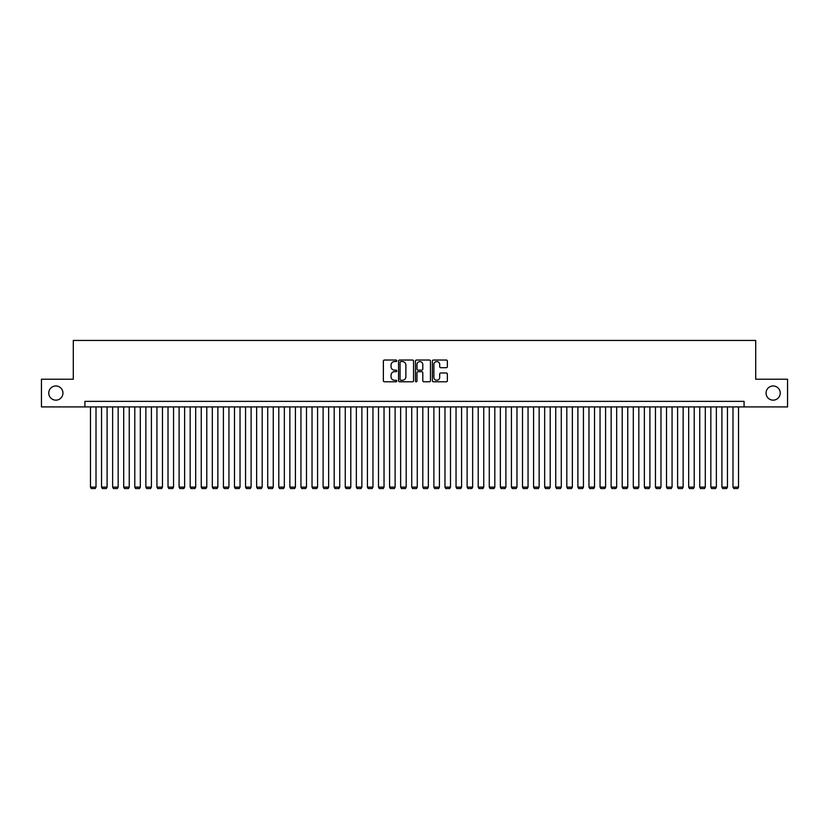 <?xml version="1.0" encoding="UTF-8"?>
<svg xmlns="http://www.w3.org/2000/svg" width="829" height="829" viewBox="0 0 829 829"><rect width="100%" height="100%" fill="white"/><g stroke="black" fill="none" stroke-linecap="round" stroke-linejoin="round"><path stroke-width="1.24" d="M396.78 360.791A0.756 0.756 0 0 0 396.013 360.035L384.459 360.035A1.088 1.088 0 0 0 383.371 361.123L383.371 380.698A1.088 1.088 0 0 0 384.459 381.786L396.013 381.786A0.756 0.756 0 0 0 396.78 381.019A0.756 0.756 0 0 0 396.013 380.262L394.521 380.262A3.482 3.482 0 0 1 391.039 376.78L391.039 375.154A3.482 3.482 0 0 1 394.521 371.672L396.013 371.672A0.756 0.756 0 0 0 396.78 370.905A0.756 0.756 0 0 0 396.013 370.148L394.521 370.148A3.482 3.482 0 0 1 391.039 366.667L391.039 365.04A3.482 3.482 0 0 1 394.521 361.558L396.013 361.558A0.756 0.756 0 0 0 396.78 360.791M766.058 393.06A7.088 7.088 0 0 0 773.146 400.158A7.088 7.088 0 0 0 780.234 393.06A7.088 7.088 0 0 0 773.146 385.972A7.088 7.088 0 0 0 766.058 393.06M48.766 393.06A7.088 7.088 0 0 0 55.854 400.158A7.088 7.088 0 0 0 62.942 393.06A7.088 7.088 0 0 0 55.854 385.972A7.088 7.088 0 0 0 48.766 393.06M446.282 367.703A1.088 1.088 0 0 0 447.37 366.615L447.37 361.123A1.088 1.088 0 0 0 446.282 360.035L433.443 360.035A1.088 1.088 0 0 0 432.365 361.123L432.365 380.698A1.088 1.088 0 0 0 433.443 381.786L446.282 381.786A1.088 1.088 0 0 0 447.37 380.698L447.37 374.066A1.088 1.088 0 0 0 446.282 372.977L440.79 372.977A1.088 1.088 0 0 0 439.702 374.066L439.702 377.35A2.912 2.912 0 0 1 436.79 380.262A2.912 2.912 0 0 1 433.878 377.35L433.878 364.47A2.912 2.912 0 0 1 436.79 361.558A2.912 2.912 0 0 1 439.702 364.47L439.702 366.615A1.088 1.088 0 0 0 440.79 367.703L446.282 367.703M84.931 406.915L41.45 406.915L41.45 379.216L73.294 379.216L73.294 340.439L755.706 340.439L755.706 379.216L787.55 379.216L787.55 406.915L744.069 406.915L744.069 401.371L84.931 401.371L84.931 406.915L744.069 406.915M413.547 361.123A1.088 1.088 0 0 0 412.459 360.035L399.63 360.035A1.088 1.088 0 0 0 398.542 361.123L398.542 380.698A1.088 1.088 0 0 0 399.63 381.786L412.459 381.786A1.088 1.088 0 0 0 413.547 380.698L413.547 361.123M416.541 360.035L429.37 360.035A1.088 1.088 0 0 1 430.458 361.123L430.458 380.698A1.088 1.088 0 0 1 429.37 381.786L423.878 381.786A1.088 1.088 0 0 1 422.79 380.698L422.79 372.76A1.088 1.088 0 0 0 421.702 371.672L418.065 371.672A1.088 1.088 0 0 0 416.977 372.76L416.977 381.019A0.756 0.756 0 0 1 416.21 381.786A0.756 0.756 0 0 1 415.453 381.019L415.453 361.123A1.088 1.088 0 0 1 416.541 360.035M400.821 361.558A0.756 0.756 0 0 0 400.065 362.314L400.065 379.495A0.756 0.756 0 0 0 400.821 380.262L402.407 380.262A3.482 3.482 0 0 0 405.878 376.78L405.878 365.04A3.482 3.482 0 0 0 402.407 361.558L400.821 361.558M422.79 364.522A2.912 2.912 0 0 0 419.878 361.61A2.912 2.912 0 0 0 416.977 364.522L416.977 369.06A1.088 1.088 0 0 0 418.065 370.148L421.702 370.148A1.088 1.088 0 0 0 422.79 369.06L422.79 364.522M96.009 406.915L96.009 487.12L90.475 487.12L90.475 406.915M96.009 487.12L95.18 488.561L91.304 488.561L90.475 487.12M107.086 406.915L107.086 487.12L101.552 487.12L101.552 406.915M107.086 487.12L106.257 488.561L102.381 488.561L101.552 487.12M118.164 406.915L118.164 487.12L112.63 487.12L112.63 406.915M118.164 487.12L117.335 488.561L113.459 488.561L112.63 487.12M129.241 406.915L129.241 487.12L123.708 487.12L123.708 406.915M129.241 487.12L128.412 488.561L124.537 488.561L123.708 487.12M140.319 406.915L140.319 487.12L134.785 487.12L134.785 406.915M140.319 487.12L139.49 488.561L135.614 488.561L134.785 487.12M151.396 406.915L151.396 487.12L145.863 487.12L145.863 406.915M151.396 487.12L150.567 488.561L146.692 488.561L145.863 487.12M162.474 406.915L162.474 487.12L156.94 487.12L156.94 406.915M162.474 487.12L161.645 488.561L157.769 488.561L156.94 487.12M173.551 406.915L173.551 487.12L168.018 487.12L168.018 406.915M173.551 487.12L172.722 488.561L168.847 488.561L168.018 487.12M184.629 406.915L184.629 487.12L179.095 487.12L179.095 406.915M184.629 487.12L183.8 488.561L179.924 488.561L179.095 487.12M195.706 406.915L195.706 487.12L190.173 487.12L190.173 406.915M195.706 487.12L194.877 488.561L191.002 488.561L190.173 487.12M206.784 406.915L206.784 487.12L201.25 487.12L201.25 406.915M206.784 487.12L205.955 488.561L202.079 488.561L201.25 487.12M217.861 406.915L217.861 487.12L212.328 487.12L212.328 406.915M217.861 487.12L217.032 488.561L213.157 488.561L212.328 487.12M228.949 406.915L228.949 487.12L223.405 487.12L223.405 406.915M228.949 487.12L228.11 488.561L224.234 488.561L223.405 487.12M240.027 406.915L240.027 487.12L234.483 487.12L234.483 406.915M240.027 487.12L239.187 488.561L235.312 488.561L234.483 487.12M251.104 406.915L251.104 487.12L245.56 487.12L245.56 406.915M251.104 487.12L250.265 488.561L246.389 488.561L245.56 487.12M262.182 406.915L262.182 487.12L256.638 487.12L256.638 406.915M262.182 487.12L261.342 488.561L257.467 488.561L256.638 487.12M273.259 406.915L273.259 487.12L267.715 487.12L267.715 406.915M273.259 487.12L272.43 488.561L268.544 488.561L267.715 487.12M284.337 406.915L284.337 487.12L278.793 487.12L278.793 406.915M284.337 487.12L283.508 488.561L279.622 488.561L278.793 487.12M295.414 406.915L295.414 487.12L289.87 487.12L289.87 406.915M295.414 487.12L294.585 488.561L290.699 488.561L289.87 487.12M306.492 406.915L306.492 487.12L300.948 487.12L300.948 406.915M306.492 487.12L305.663 488.561L301.777 488.561L300.948 487.12M317.569 406.915L317.569 487.12L312.025 487.12L312.025 406.915M317.569 487.12L316.74 488.561L312.865 488.561L312.025 487.12M328.647 406.915L328.647 487.12L323.103 487.12L323.103 406.915M328.647 487.12L327.818 488.561L323.942 488.561L323.103 487.12M339.724 406.915L339.724 487.12L334.18 487.12L334.18 406.915M339.724 487.12L338.895 488.561L335.02 488.561L334.18 487.12M350.802 406.915L350.802 487.12L345.258 487.12L345.258 406.915M350.802 487.12L349.973 488.561L346.097 488.561L345.258 487.12M361.879 406.915L361.879 487.12L356.346 487.12L356.346 406.915M361.879 487.12L361.05 488.561L357.175 488.561L356.346 487.12M372.957 406.915L372.957 487.12L367.423 487.12L367.423 406.915M372.957 487.12L372.128 488.561L368.252 488.561L367.423 487.12M384.034 406.915L384.034 487.12L378.501 487.12L378.501 406.915M384.034 487.12L383.205 488.561L379.33 488.561L378.501 487.12M395.112 406.915L395.112 487.12L389.578 487.12L389.578 406.915M395.112 487.12L394.283 488.561L390.407 488.561L389.578 487.12M406.189 406.915L406.189 487.12L400.656 487.12L400.656 406.915M406.189 487.12L405.36 488.561L401.485 488.561L400.656 487.12M417.267 406.915L417.267 487.12L411.733 487.12L411.733 406.915M417.267 487.12L416.438 488.561L412.562 488.561L411.733 487.12M428.344 406.915L428.344 487.12L422.811 487.12L422.811 406.915M428.344 487.12L427.515 488.561L423.64 488.561L422.811 487.12M439.422 406.915L439.422 487.12L433.888 487.12L433.888 406.915M439.422 487.12L438.593 488.561L434.717 488.561L433.888 487.12M450.499 406.915L450.499 487.12L444.966 487.12L444.966 406.915M450.499 487.12L449.67 488.561L445.795 488.561L444.966 487.12M461.577 406.915L461.577 487.12L456.043 487.12L456.043 406.915M461.577 487.12L460.748 488.561L456.872 488.561L456.043 487.12M472.654 406.915L472.654 487.12L467.121 487.12L467.121 406.915M472.654 487.12L471.825 488.561L467.95 488.561L467.121 487.12M483.742 406.915L483.742 487.12L478.198 487.12L478.198 406.915M483.742 487.12L482.903 488.561L479.027 488.561L478.198 487.12M494.82 406.915L494.82 487.12L489.276 487.12L489.276 406.915M494.82 487.12L493.98 488.561L490.105 488.561L489.276 487.12M505.897 406.915L505.897 487.12L500.353 487.12L500.353 406.915M505.897 487.12L505.058 488.561L501.182 488.561L500.353 487.12M516.975 406.915L516.975 487.12L511.431 487.12L511.431 406.915M516.975 487.12L516.135 488.561L512.26 488.561L511.431 487.12M528.052 406.915L528.052 487.12L522.508 487.12L522.508 406.915M528.052 487.12L527.223 488.561L523.337 488.561L522.508 487.12M539.13 406.915L539.13 487.12L533.586 487.12L533.586 406.915M539.13 487.12L538.301 488.561L534.415 488.561L533.586 487.12M550.207 406.915L550.207 487.12L544.663 487.12L544.663 406.915M550.207 487.12L549.378 488.561L545.492 488.561L544.663 487.12M561.285 406.915L561.285 487.12L555.741 487.12L555.741 406.915M561.285 487.12L560.456 488.561L556.57 488.561L555.741 487.12M572.362 406.915L572.362 487.12L566.818 487.12L566.818 406.915M572.362 487.12L571.533 488.561L567.658 488.561L566.818 487.12M583.44 406.915L583.44 487.12L577.896 487.12L577.896 406.915M583.44 487.12L582.611 488.561L578.735 488.561L577.896 487.12M594.517 406.915L594.517 487.12L588.973 487.12L588.973 406.915M594.517 487.12L593.688 488.561L589.813 488.561L588.973 487.12M605.595 406.915L605.595 487.12L600.051 487.12L600.051 406.915M605.595 487.12L604.766 488.561L600.89 488.561L600.051 487.12M616.672 406.915L616.672 487.12L611.139 487.12L611.139 406.915M616.672 487.12L615.843 488.561L611.968 488.561L611.139 487.12M627.75 406.915L627.75 487.12L622.216 487.12L622.216 406.915M627.75 487.12L626.921 488.561L623.045 488.561L622.216 487.12M638.827 406.915L638.827 487.12L633.294 487.12L633.294 406.915M638.827 487.12L637.998 488.561L634.123 488.561L633.294 487.12M649.905 406.915L649.905 487.12L644.371 487.12L644.371 406.915M649.905 487.12L649.076 488.561L645.2 488.561L644.371 487.12M660.982 406.915L660.982 487.12L655.449 487.12L655.449 406.915M660.982 487.12L660.153 488.561L656.278 488.561L655.449 487.12M672.06 406.915L672.06 487.12L666.526 487.12L666.526 406.915M672.06 487.12L671.231 488.561L667.355 488.561L666.526 487.12M683.137 406.915L683.137 487.12L677.604 487.12L677.604 406.915M683.137 487.12L682.308 488.561L678.433 488.561L677.604 487.12M694.215 406.915L694.215 487.12L688.681 487.12L688.681 406.915M694.215 487.12L693.386 488.561L689.51 488.561L688.681 487.12M705.292 406.915L705.292 487.12L699.759 487.12L699.759 406.915M705.292 487.12L704.463 488.561L700.588 488.561L699.759 487.12M716.37 406.915L716.37 487.12L710.836 487.12L710.836 406.915M716.37 487.12L715.541 488.561L711.665 488.561L710.836 487.12M727.447 406.915L727.447 487.12L721.914 487.12L721.914 406.915M727.447 487.12L726.618 488.561L722.743 488.561L721.914 487.12M738.525 406.915L738.525 487.12L732.991 487.12L732.991 406.915M738.525 487.12L737.696 488.561L733.82 488.561L732.991 487.12"/></g></svg>
